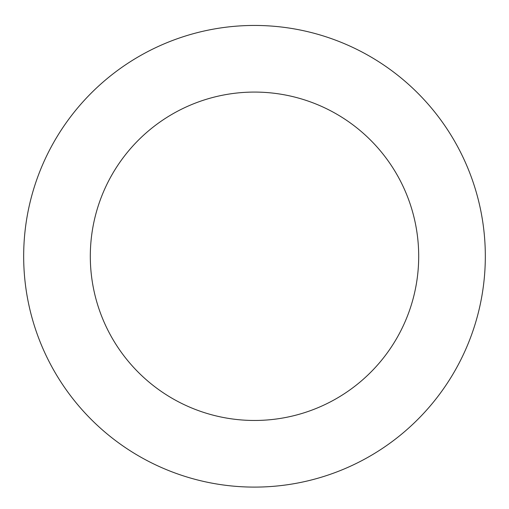 <?xml version="1.0" encoding="UTF-8"?>
<svg xmlns="http://www.w3.org/2000/svg" width="509" height="509" viewBox="0 0 509 509"><rect width="100%" height="100%" fill="white"/><g stroke="black" fill="none" stroke-linecap="round" stroke-linejoin="round"><path stroke-width="0.76" d="M431.148 107.698A230.825 230.825 0 0 0 37.501 177.577A230.825 230.825 0 0 0 294.845 483.55A230.825 230.825 0 0 0 431.148 107.698M380.159 150.588A164.191 164.191 0 0 0 100.146 200.298A164.191 164.191 0 0 0 283.201 417.94A164.191 164.191 0 0 0 380.159 150.588"/></g></svg>
